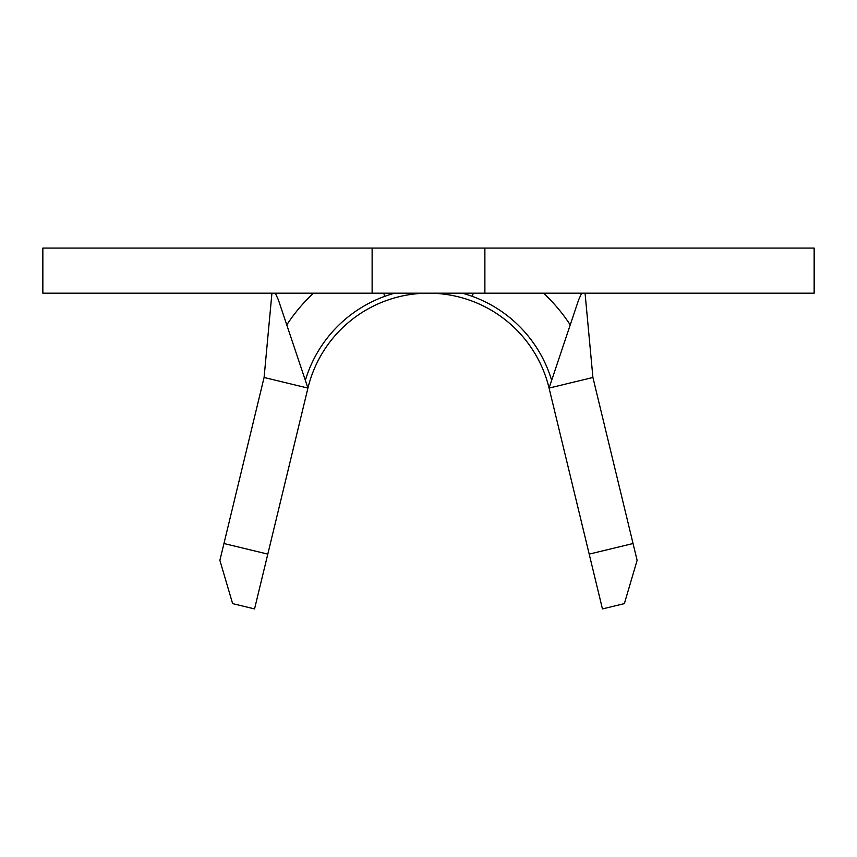 <?xml version="1.0" encoding="UTF-8"?>
<svg xmlns="http://www.w3.org/2000/svg" width="857" height="857" viewBox="0 0 857 857"><rect width="100%" height="100%" fill="white"/><g stroke="black" fill="none" stroke-linecap="round" stroke-linejoin="round"><path stroke-width="1.29" d="M484.88 293.18L42.85 293.18L42.85 248.08L814.15 248.08L814.15 293.18L484.88 293.18L484.88 248.08M384.793 296.329L383.657 293.18M473.343 293.18L472.207 296.329M633.044 543.52L637.115 560.36L624.367 603.617L602.45 608.92L589.198 554.115L633.044 543.52L592.915 377.487L585.063 293.18M271.937 293.18L264.085 377.487L307.931 388.082A124.04 124.04 0 0 1 549.069 388.082L589.198 554.115M264.085 377.487L223.956 543.52L267.802 554.115L307.931 388.082A124.04 124.04 0 0 1 549.069 388.082L578.657 299.757L581.689 293.18M372.12 293.18L372.12 248.08M307.931 388.082L278.343 299.757L275.311 293.18M570.226 324.91A169.14 169.14 0 0 0 543.499 293.18M313.501 293.18A169.14 169.14 0 0 0 286.774 324.91M549.069 388.082L592.915 377.487M267.802 554.115L254.55 608.92L232.633 603.617L219.885 560.36L223.956 543.52M305.349 380.369A128.55 128.55 0 0 1 394.745 293.18M462.255 293.18A128.55 128.55 0 0 1 551.651 380.369"/></g></svg>
